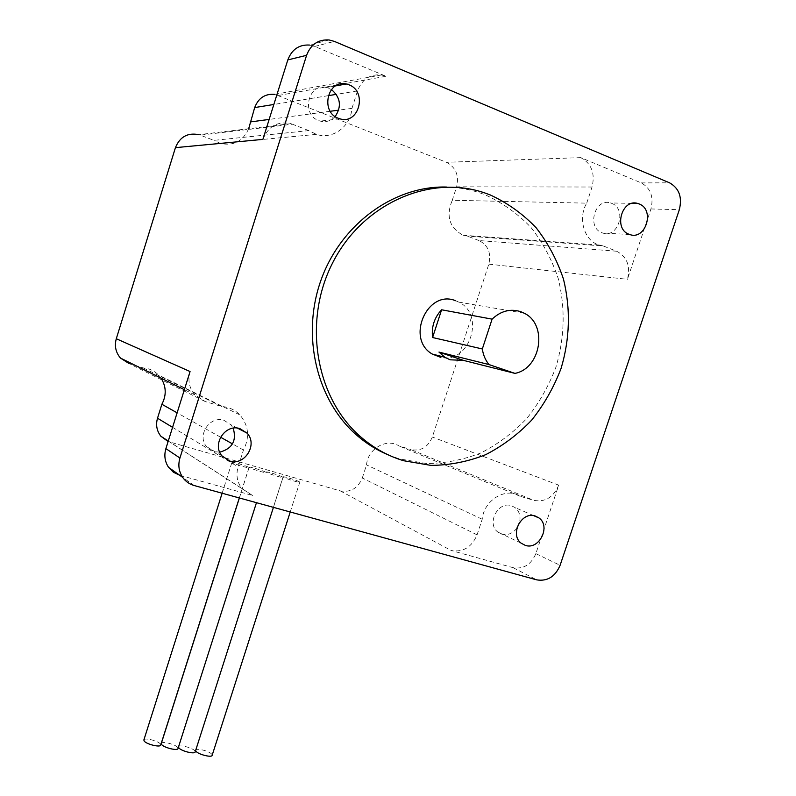 <?xml version="1.0" encoding="UTF-8"?>
<svg xmlns="http://www.w3.org/2000/svg" width="796" height="796" viewBox="0 0 796 796"><rect width="100%" height="100%" fill="white"/><g stroke="black" fill="none" stroke-linecap="round" stroke-linejoin="round"><path stroke-width="0.6" stroke-dasharray="3.98 2.98" d="M195.627 750.509L195.637 750.24C195.816 747.603 209.686 751.116 211.826 754.319L212.154 755.295M283.585 477.282L283.107 476.874C282.729 475.948 296.59 480.137 299.286 481.759L299.793 482.177C300.221 483.122 286.192 478.884 283.585 477.282M143.887 739.952C144.454 737.375 158.593 740.957 160.454 744.141L160.702 745.026M232.342 462.665L231.954 462.307C231.586 461.352 246.054 465.69 248.521 467.282L248.949 467.66C249.367 468.635 234.721 464.237 232.342 462.665M161.319 743.384C161.886 740.847 175.816 744.399 177.747 747.573L178.025 748.479M249.596 467.59L249.178 467.212C248.81 466.267 263.068 470.555 265.615 472.157L266.063 472.545C266.491 473.511 252.053 469.162 249.596 467.59M178.583 746.777C179.15 744.28 192.861 747.812 194.871 750.966L195.179 751.902M266.68 472.456L266.222 472.068C265.854 471.132 279.913 475.371 282.53 476.983L283.018 477.391C283.446 478.346 269.207 474.048 266.68 472.456M516.932 528.126C512.773 533.479 507.758 535.499 501.898 534.206L497.769 532.027C486.326 523.629 498.057 500.903 511.36 505.689L515.082 507.589C519.36 511.241 520.853 516.166 519.569 522.365M219.726 452.158L214.124 451.64L206.622 446.675C196.552 435.462 209.875 415.343 224.004 420.368L230.83 424.666L233.208 428.178M335.176 116.564C330.977 120.992 325.992 122.494 320.211 121.101L318.768 120.614C300.898 114.524 308.221 82.744 326.46 87.52L331.395 89.53M611.686 203.358C627.367 208.94 618.184 238.83 602.632 232.989L601.945 232.74C586.433 227.487 594.93 197.716 610.482 202.94L611.686 203.358M329.096 39.959L309.604 45.064L314.728 46.447L386.1 76.277L381.533 74.953C370.09 73.928 362.09 79.252 357.513 90.923L351.971 108.375C350.588 126.663 332.638 139.907 316.43 134.375L308.788 130.614L213.965 140.355L200.174 135.141L292.49 124.226L290.888 123.669C277.665 120.942 268.332 126.176 262.889 139.39M248.68 128.713C242.959 141.27 233.546 146.175 220.442 143.429L213.965 140.355M603.268 245.974L597.975 244.68C583.846 239.725 577.797 217.855 586.722 203.149L452.267 200.274L456.625 186.811L592.055 187.02C595.308 173.438 591.557 163.648 580.782 157.628L641.268 182.901C650.66 188.174 653.884 196.861 650.929 208.95L627.437 279.316C630.661 266.133 627.069 256.77 616.671 251.228L603.268 245.974L467.272 236.114L462.675 235.009C449.292 227.477 445.82 215.895 452.267 200.274M388.727 455.093L399.303 458.864L426.626 463.531C445.243 463.362 463.362 459.819 480.973 452.904C497.928 444.178 513.181 432.735 526.743 418.567C539.041 403.104 548.772 385.97 555.926 367.165C564.692 337.653 565.468 308.132 558.265 278.62C552.006 259.834 542.932 242.81 531.061 227.556C517.758 213.686 502.485 202.781 485.242 194.841L480.048 192.94C469.212 189.289 458.008 187.319 446.427 187.04M477.063 534.852L482.217 519.251C483.829 500.087 506.117 486.714 520.136 496.266L533.748 500.356C545.151 502.405 553.469 497.341 558.712 485.162L535.857 553.628C531.111 564.643 523.539 569.329 513.141 567.687L451.292 550.543C463.173 552.444 471.759 547.22 477.063 534.852L362.299 477.998C357.882 488.356 350.538 492.654 340.27 490.883L168.105 441.541M190.065 371.543C187.637 380.309 189.219 388.08 194.801 394.856L205.169 401.522L221.666 406.487C228.86 406.995 234.939 409.811 239.914 414.935C248.72 425.532 249.904 437.233 243.467 450.048L238.113 466.894C235.805 474.963 237.059 482.157 241.875 488.475L252.501 495.44L179.677 475.252M455.67 300.739L458.795 302.112C485.699 314.699 469.58 364.09 440.865 357.414M616.671 251.228L479.003 240.551C488.127 245.218 491.401 253.078 488.824 264.143L432.327 437.034C427.959 447.262 420.805 451.451 410.875 449.581L533.748 500.356M381.533 74.953L274.839 94.356L446.417 162.294C455.829 167.299 459.232 175.468 456.625 186.811M290.888 123.669L198.821 134.683L200.174 135.141M479.003 240.551L467.272 236.114M362.299 477.998L366.538 464.904C367.672 448.755 386.727 437.75 399.025 445.959L410.875 449.581M205.169 401.522L129.211 363.653L143.131 367.891C149.19 368.379 154.334 370.757 158.573 375.055L161.1 378.18M243.467 450.048L232.492 443.899M220.552 437.193L177.12 412.825M221.666 406.487L143.131 367.891M520.136 496.266L399.025 445.959M482.217 519.251L366.538 464.904M586.722 203.149L592.055 187.02M308.788 130.614L292.49 124.226M351.971 108.375L338.718 110.137M330.231 111.271L269.147 119.42M340.27 490.883L451.292 550.543M513.141 567.687L536.773 579.876M179.737 475.272L194.174 485.53M252.501 495.44L169.916 442.168M314.728 46.447L334.38 41.402M641.268 182.901L669.535 182.811M650.929 208.95L679.326 209.706M535.857 553.628L560.105 565.309M488.824 264.143L627.437 279.316M558.712 485.162L432.327 437.034M278.719 95.421L386.1 76.277M580.782 157.628L446.417 162.294M172.563 427.323L238.113 466.894M357.513 90.923L336.34 94.356M328.211 95.669L273.844 104.475M195.637 750.24L283.107 476.874M222.144 493.231L231.954 462.307M239.387 497.978L249.178 467.212M533.728 515.669L515.082 507.589M237.477 428.129L230.83 424.666M339.832 118.783L320.211 121.101M629.745 234.531L602.632 232.989M484.923 192.99L480.048 192.94M524.226 313.206L458.795 302.112M239.914 414.935L158.573 375.055M598.841 244.989L463.421 235.278M316.43 134.375L220.442 143.429M194.801 394.856L184.374 389.702M241.875 488.475L168.274 441.014M632.034 203.388L610.482 202.94M335.434 85.928L326.46 87.52M221.965 455.889L206.622 446.675M521.131 543.18L497.769 532.027M273.426 507.35L283.018 477.391M239.307 497.958L248.949 467.66M290.232 511.977L299.793 482.177"/><path stroke-width="1.19" d="M290.232 511.977L212.154 755.295C212.025 757.941 197.985 754.389 195.935 751.175L195.627 750.509M239.307 497.958L160.702 745.026C160.553 747.782 145.887 744.16 144.086 740.897L143.887 739.952M273.426 507.35L195.179 751.902C195.04 754.588 180.791 751.006 178.821 747.782L178.543 746.877L256.461 502.684L178.025 748.479C177.876 751.205 163.429 747.603 161.538 744.36L161.319 743.384M519.569 522.365L516.932 528.126M535.171 515.997L538.982 517.937C551.071 526.275 539.23 550.185 525.37 545.409L521.131 543.18C509.43 534.564 521.549 511.102 535.171 515.997M233.208 428.178C236.82 440.705 232.323 448.705 219.726 452.158M239.944 428.646L246.969 433.084C258.173 444.317 244.7 466.108 229.686 461.013L221.965 455.889C211.607 444.327 225.377 423.482 239.944 428.646M331.395 89.53C340.589 97.41 341.852 106.425 335.176 116.564M348.966 84.804C367.851 91.639 358.807 125.111 339.832 118.783L338.35 118.276C319.942 111.967 327.574 79.023 346.36 83.988L348.966 84.804M639.148 203.935C655.198 209.696 645.665 240.561 629.745 234.531L629.039 234.273C613.159 228.86 621.984 198.105 637.914 203.507L639.148 203.935M463.511 360.389L438.964 352.081L444.815 357.245L450.128 359.802L463.511 360.389L514.952 373.384C541.071 368.488 548.026 324.479 524.226 313.206L520.873 311.714C510.435 308.42 500.843 310.898 492.097 319.146L441.601 309.783C434.347 317.564 431.332 326.808 432.586 337.524L441.601 309.783M440.865 357.414L432.248 354.041C405.443 338.877 427.353 288.938 455.67 300.739M438.964 352.081L488.993 364.568C485.421 360.17 483.192 354.966 482.326 348.956L432.586 337.524M490.147 194.901L484.923 192.99C430.198 173.936 362.767 203.428 332.788 262.561C302.42 321.475 315.714 397.871 360.389 436.586C373.314 447.869 387.702 455.919 403.562 460.715L431.024 465.401C449.75 465.222 467.968 461.65 485.679 454.675C502.734 445.889 518.077 434.367 531.708 420.099C544.086 404.527 553.877 387.284 561.09 368.369C569.916 338.658 570.722 308.947 563.508 279.237C557.22 260.332 548.116 243.198 536.196 227.835C522.833 213.875 507.48 202.89 490.147 194.901M446.427 187.04C394.09 185.617 341.056 224.084 321.106 279.834C301.007 335.544 316.659 400.219 356.359 434.865C366.2 443.491 376.996 450.228 388.727 455.093M536.773 579.876L194.174 485.53C189.398 484.167 185.567 481.451 182.682 477.391C178.811 471.511 177.896 465.063 179.926 458.018L306.589 55.322C310.778 44.427 318.281 39.303 329.096 39.959L334.38 41.402L669.535 182.811C679.147 188.254 682.411 197.219 679.326 209.706L560.105 565.309C555.2 576.672 547.429 581.528 536.773 579.876M129.211 363.653L120.445 358.051C115.709 352.399 114.326 345.952 116.296 338.728L175.438 147.648L262.889 139.39L287.824 59.909C291.853 49.392 299.117 44.447 309.604 45.064M179.677 475.252L173.448 472.277L168.583 467.361C164.832 461.68 163.926 455.431 165.886 448.636L190.065 371.543L116.296 338.728M175.438 147.648C179.876 136.803 187.667 132.474 198.821 134.683M273.844 104.475L254.68 107.579L248.68 128.713M254.68 107.579C258.421 97.968 265.138 93.56 274.839 94.356M168.105 441.541L160.882 436.248C156.762 430.935 155.638 424.925 157.508 418.228L172.563 427.323M161.1 378.18C166.304 386.627 166.563 395.323 161.877 404.269L157.508 418.228M482.326 348.956L492.097 319.146M514.952 373.384L488.993 364.568M232.492 443.899L220.552 437.193M177.12 412.825L161.877 404.269M338.718 110.137L330.231 111.271M269.147 119.42L250.183 121.957M287.824 59.909L306.589 55.322M165.886 448.636L179.926 458.018M336.34 94.356L328.211 95.669M143.847 740.051L222.144 493.231M161.29 743.484L239.387 497.978M538.982 517.937L533.728 515.669M246.969 433.084L237.477 428.129M444.815 357.245L432.248 354.041M360.389 436.586L356.359 434.865M168.583 467.361L182.682 477.391M184.374 389.702L120.445 358.051M168.274 441.014L160.882 436.248M637.914 203.507L632.034 203.388M346.36 83.988L335.434 85.928"/></g></svg>
